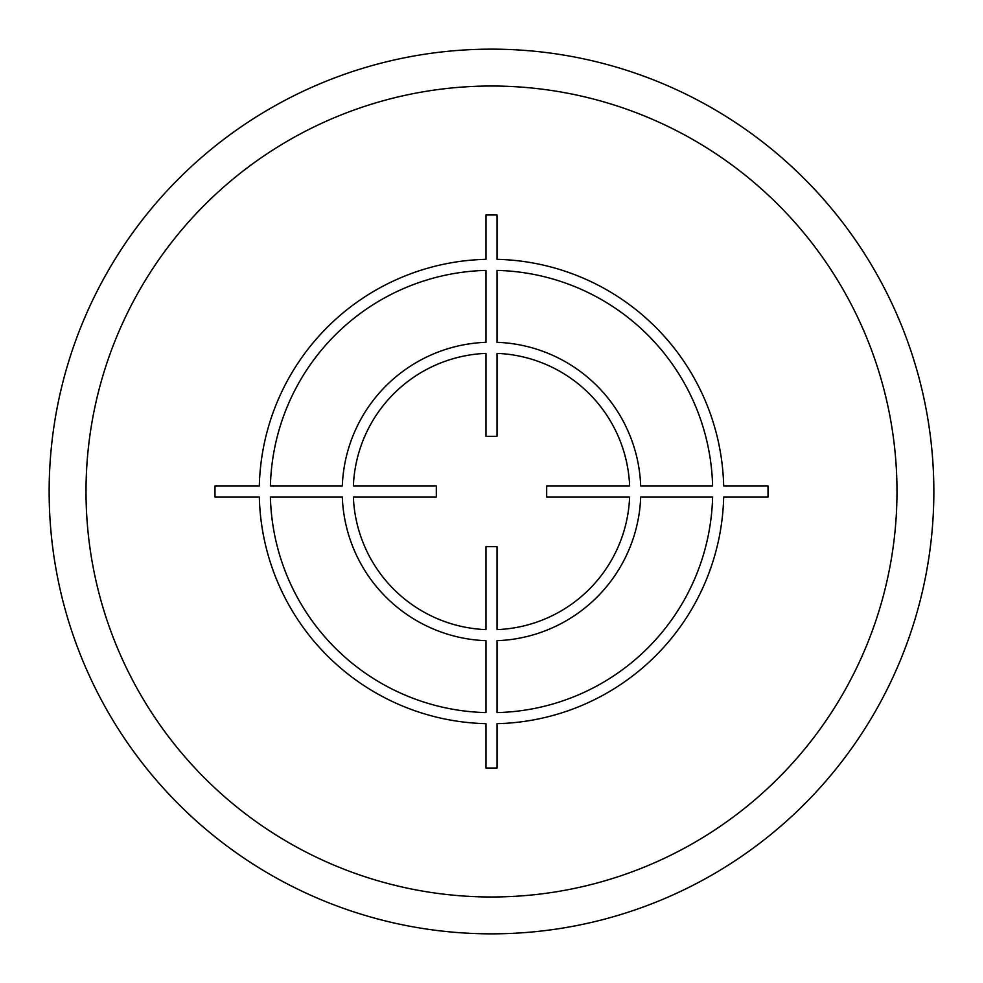 <?xml version="1.0" encoding="UTF-8"?>
<svg xmlns="http://www.w3.org/2000/svg" width="983" height="983" viewBox="0 0 983 983"><rect width="100%" height="100%" fill="white"/><g stroke="black" fill="none" stroke-linecap="round" stroke-linejoin="round"><path stroke-width="1.47" d="M49.15 491.5A442.35 442.35 0 0 0 491.5 933.85A442.35 442.35 0 0 0 933.85 491.5A442.35 442.35 0 0 0 491.5 49.15A442.35 442.35 0 0 0 49.15 491.5M768.018 485.971L723.672 485.971A232.234 232.234 0 0 0 497.029 259.328L497.029 214.982L485.971 214.982L485.971 259.328A232.234 232.234 0 0 0 259.328 485.971L214.982 485.971L214.982 497.029L259.328 497.029A232.234 232.234 0 0 0 485.971 723.672L485.971 768.018L497.029 768.018L497.029 723.672A232.234 232.234 0 0 0 723.672 497.029L768.018 497.029L768.018 485.971M497.029 712.601A221.175 221.175 0 0 0 712.601 497.029L640.695 497.029A149.293 149.293 0 0 1 497.029 640.695L497.029 712.601M497.029 629.624A138.234 138.234 0 0 0 629.624 497.029L546.683 497.029L546.683 485.971L629.624 485.971A138.234 138.234 0 0 0 497.029 353.376L497.029 436.317L485.971 436.317L485.971 353.376A138.234 138.234 0 0 0 353.376 485.971L436.317 485.971L436.317 497.029L353.376 497.029A138.234 138.234 0 0 0 485.971 629.624L485.971 546.683L497.029 546.683L497.029 629.624M270.399 497.029L342.305 497.029A149.293 149.293 0 0 0 485.971 640.695L485.971 712.601A221.175 221.175 0 0 1 270.399 497.029M485.971 270.399A221.175 221.175 0 0 0 270.399 485.971L342.305 485.971A149.293 149.293 0 0 1 485.971 342.305L485.971 270.399M712.601 485.971L640.695 485.971A149.293 149.293 0 0 0 497.029 342.305L497.029 270.399A221.175 221.175 0 0 1 712.601 485.971M86.013 491.5A405.488 405.488 0 0 0 491.5 896.987A405.488 405.488 0 0 0 896.987 491.5A405.488 405.488 0 0 0 491.5 86.013A405.488 405.488 0 0 0 86.013 491.5"/></g></svg>
